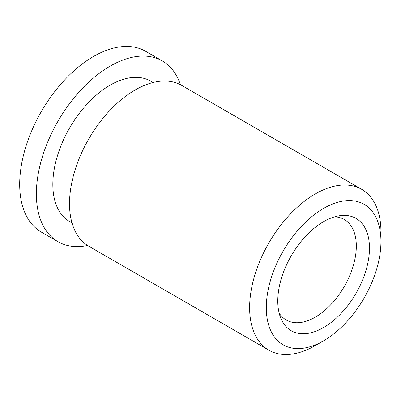 <?xml version="1.0" encoding="UTF-8"?>
<svg xmlns="http://www.w3.org/2000/svg" width="401" height="401" viewBox="0 0 401 401"><rect width="100%" height="100%" fill="white"/><g stroke="black" fill="none" stroke-linecap="round" stroke-linejoin="round"><path stroke-width="0.6" d="M279.131 313.051A58.03 33.504 120 0 0 286.269 320.018A58.03 33.504 120 0 0 315.286 317.146A58.03 33.504 120 0 0 353.196 266.008A58.03 33.504 120 0 0 344.304 219.502A58.03 33.504 120 0 0 334.695 216.806M323.622 327.517A64.842 37.433 120 0 0 368.714 258.149A64.842 37.433 120 0 0 339.983 215.673A64.842 37.433 120 0 0 323.622 221.633A64.842 37.433 120 0 0 280.795 318.193A64.842 37.433 120 0 0 323.622 327.517M323.622 208.38A81.072 46.807 120 0 0 266.299 307.672A81.072 46.807 120 0 0 323.622 340.77L315.286 345.582A92.862 53.614 120 0 1 268.855 350.183A92.862 53.614 120 0 1 254.62 275.773A92.862 53.614 120 0 1 315.286 193.939A92.862 53.614 120 0 1 361.717 189.342A92.862 53.614 120 0 1 380.95 231.853L380.95 241.477A81.072 46.807 120 0 0 323.622 208.38M361.717 189.342L181.613 85.358A92.862 53.614 120 0 0 135.182 89.954A92.862 53.614 120 0 0 74.516 171.788A92.862 53.614 120 0 0 88.746 246.199L268.855 350.183M153.072 82.496L150.701 81.127A81.072 46.807 120 0 0 110.165 85.142A81.072 46.807 120 0 0 57.203 156.58A81.072 46.807 120 0 0 69.629 221.547L72 222.916M180.42 84.701A104.36 60.25 120 0 0 162.345 60.957L145.668 51.328A104.36 60.25 120 0 0 93.488 56.496A104.36 60.25 120 0 0 25.313 148.46A104.36 60.25 120 0 0 41.308 232.089L57.985 241.713A104.36 60.25 120 0 0 87.588 245.492M162.345 60.957A104.36 60.25 120 0 0 110.165 66.125A104.36 60.25 120 0 0 41.99 158.089A104.36 60.25 120 0 0 57.985 241.713M315.286 345.582L323.627 340.77A81.072 46.807 120 0 0 323.627 340.77A81.072 46.807 120 0 0 380.95 241.477"/></g></svg>
